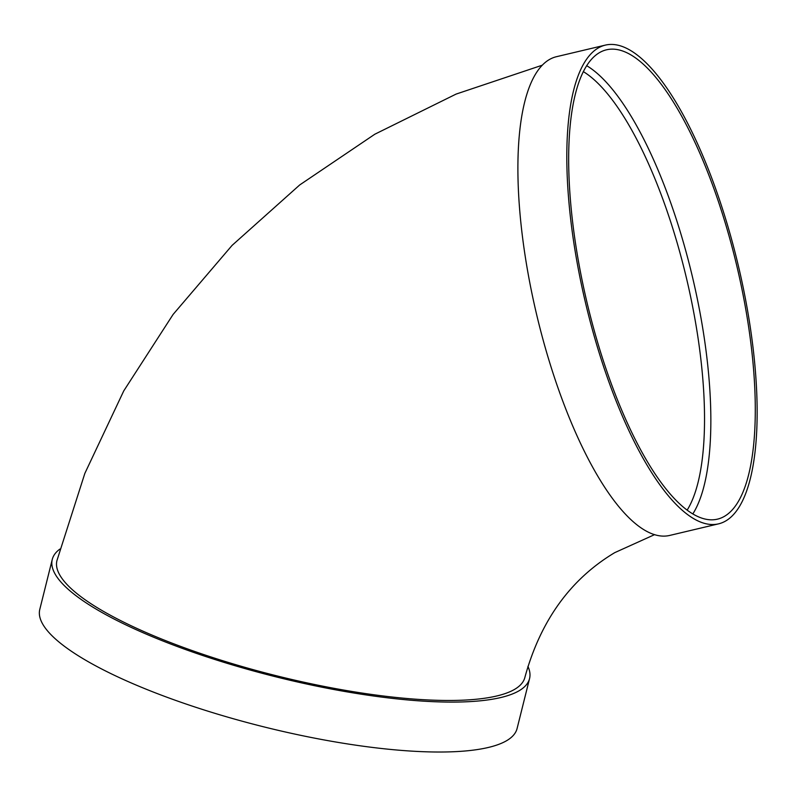 <?xml version="1.0" encoding="UTF-8"?>
<svg xmlns="http://www.w3.org/2000/svg" width="796" height="796" viewBox="0 0 796 796"><rect width="100%" height="100%" fill="white"/><g stroke="black" fill="none" stroke-linecap="round" stroke-linejoin="round"><path stroke-width="1.19" d="M59.919 549.071A245.974 59.76 14 0 0 52.267 559.419A245.974 59.76 14 0 0 248.183 669.486A245.974 59.76 14 0 0 519.4 690.58A245.974 59.76 14 0 0 529.559 678.58A245.974 59.76 14 0 0 527.927 666.401M654.611 534.623L614.761 552.633C570.414 579.16 540.444 620.751 524.872 677.416A241.148 58.586 -166 0 1 514.922 689.177A241.148 58.586 -166 0 1 249.019 668.501A241.148 58.586 -166 0 1 56.944 560.593L84.834 473.421L123.758 390.886L173.11 314.43L232.094 245.377L299.724 184.941L374.826 134.216L456.098 94.087L542.116 65.252M605.229 45.143L556.324 56.735A245.974 78.645 76.7 0 0 542.673 338.35A245.974 78.645 76.7 0 0 669.794 535.409L718.708 523.818A245.974 78.645 76.7 0 0 738.489 266.342A245.974 78.645 76.7 0 0 605.229 45.143A245.974 78.645 76.7 0 0 591.587 326.758A245.974 78.645 76.7 0 0 718.708 523.818M692.868 513.858A241.148 77.103 76.7 0 0 692.53 277.237A241.148 77.103 76.7 0 0 586.612 65.65M592.96 325.932A241.148 77.103 76.7 0 0 717.594 519.121A241.148 77.103 76.7 0 0 736.997 266.7A241.148 77.103 76.7 0 0 606.343 49.84A241.148 77.103 76.7 0 0 592.96 325.932M52.267 559.419L39.8 609.358A245.974 59.76 14 0 0 235.715 719.415A245.974 59.76 14 0 0 506.933 740.509A245.974 59.76 14 0 0 517.092 728.509L529.559 678.58M687.207 510.057A236.322 75.56 76.7 0 0 686.58 278.65A236.322 75.56 76.7 0 0 583.259 71.58"/></g></svg>
